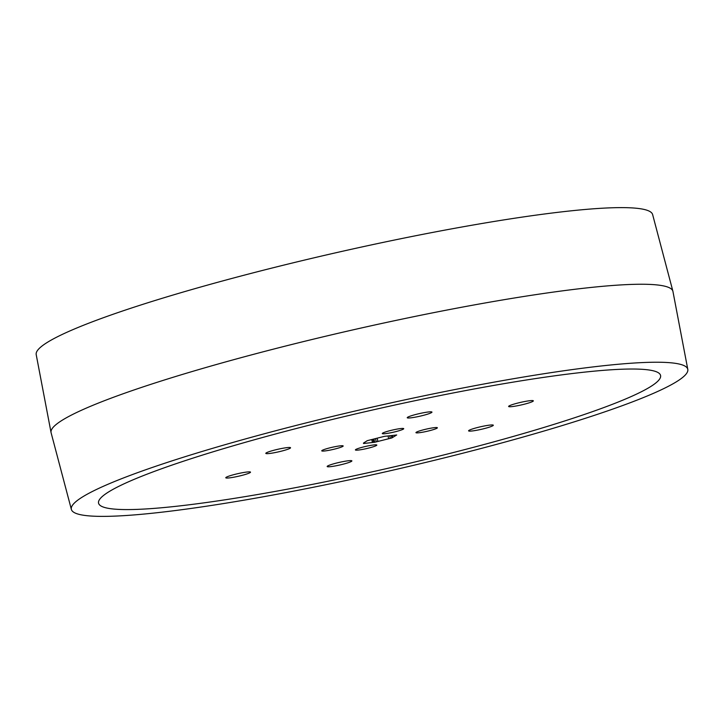 <?xml version="1.0" encoding="UTF-8"?>
<svg xmlns="http://www.w3.org/2000/svg" width="724" height="724" viewBox="0 0 724 724"><rect width="100%" height="100%" fill="white"/><g stroke="black" fill="none" stroke-linecap="round" stroke-linejoin="round"><path stroke-width="1.09" d="M335.411 446.608A10.987 1.149 -12.8 0 1 343.176 445.975A10.987 1.149 -12.8 0 1 329.529 450.201A10.987 1.149 -12.8 0 1 321.755 450.835A10.987 1.149 -12.8 0 1 335.411 446.608M369.059 445.703A10.987 1.149 -12.8 0 1 376.824 445.07A10.987 1.149 -12.8 0 1 363.167 449.296A10.987 1.149 -12.8 0 1 355.403 449.93A10.987 1.149 -12.8 0 1 369.059 445.703M429.603 428.418A10.987 1.149 -12.8 0 1 437.368 427.775A10.987 1.149 -12.8 0 1 423.721 432.002A10.987 1.149 -12.8 0 1 415.947 432.644A10.987 1.149 -12.8 0 1 429.603 428.418M395.956 429.314A10.987 1.149 -12.8 0 1 403.73 428.68A10.987 1.149 -12.8 0 1 390.073 432.907A10.987 1.149 -12.8 0 1 382.299 433.54A10.987 1.149 -12.8 0 1 395.956 429.314M392.327 435.468L392.761 437.387L395.802 435.531L395.576 435.115L384.417 436.346L367.276 440.672L363.448 443.133M456.754 392.272A288.17 30.118 167.2 0 0 98.582 503.252A288.17 30.118 167.2 0 0 302.37 486.338A288.17 30.118 167.2 0 0 660.596 375.575A288.17 30.118 167.2 0 0 456.754 392.272M234.748 477.026A12.67 1.321 167.2 0 0 250.504 472.148A12.67 1.321 167.2 0 0 241.535 472.89A12.67 1.321 167.2 0 0 225.788 477.768A12.67 1.321 167.2 0 0 234.748 477.026M336.135 465.767A12.67 1.321 167.2 0 0 351.882 460.889A12.67 1.321 167.2 0 0 342.923 461.631A12.67 1.321 167.2 0 0 327.167 466.509A12.67 1.321 167.2 0 0 336.135 465.767M274.785 452.636A12.67 1.321 167.2 0 0 290.541 447.758A12.67 1.321 167.2 0 0 281.573 448.5A12.67 1.321 167.2 0 0 265.817 453.369A12.67 1.321 167.2 0 0 274.785 452.636M477.55 430.11A12.67 1.321 167.2 0 0 493.306 425.241A12.67 1.321 167.2 0 0 484.338 425.974A12.67 1.321 167.2 0 0 468.591 430.852A12.67 1.321 167.2 0 0 477.55 430.11M517.588 405.721A12.67 1.321 167.2 0 0 533.344 400.843A12.67 1.321 167.2 0 0 524.375 401.585A12.67 1.321 167.2 0 0 508.628 406.463A12.67 1.321 167.2 0 0 517.588 405.721M416.209 416.979A12.67 1.321 167.2 0 0 431.957 412.11A12.67 1.321 167.2 0 0 422.997 412.843A12.67 1.321 167.2 0 0 407.241 417.721A12.67 1.321 167.2 0 0 416.209 416.979M375.521 438.59L376.263 441.866L374.706 442.264L373.964 438.979M364.48 442.373L364.706 443.378L364.48 442.373M371.747 439.54L372.417 442.518L363.538 443.504M372.417 442.518L373.593 442.382L372.878 439.26L373.593 442.391L374.706 442.264M395.594 435.106L396.707 434.979L395.666 435.504M392.761 437.387L391.856 437.939L391.322 435.586M377.159 438.183L377.901 441.459L388.661 438.744L388.028 435.948M391.856 437.939L388.661 438.744M376.263 441.866L377.901 441.459M389.711 435.757L390.299 438.337M109.288 491.524A288.17 30.118 -12.8 0 1 415.739 400.553A288.17 30.118 -12.8 0 1 660.596 375.575A288.17 30.118 -12.8 0 1 649.844 387.087A288.17 30.118 -12.8 0 1 344.407 477.84A288.17 30.118 -12.8 0 1 98.582 503.252A288.17 30.118 -12.8 0 1 109.288 491.524M676.008 382.028A316.062 33.042 -12.8 0 1 341.004 481.569A316.062 33.042 -12.8 0 1 71.377 509.452A316.062 33.042 -12.8 0 1 83.115 496.583A316.062 33.042 -12.8 0 1 419.241 396.806A316.062 33.042 -12.8 0 1 687.8 369.403A316.062 33.042 -12.8 0 1 676.008 382.028M71.377 509.452L51.105 432.762A318.85 33.331 -12.8 0 1 51.051 432.518A318.85 33.331 -12.8 0 1 62.943 419.784A318.85 33.331 -12.8 0 1 400.897 319.365A318.85 33.331 -12.8 0 1 672.895 291.238A318.85 33.331 -12.8 0 1 672.949 291.482L687.8 369.403M51.051 432.518L36.2 354.597A316.062 33.042 -12.8 0 1 47.992 341.972A316.062 33.042 -12.8 0 1 382.996 242.431A316.062 33.042 -12.8 0 1 652.623 214.548L672.895 291.238M392.155 437.64L391.675 435.54"/></g></svg>
